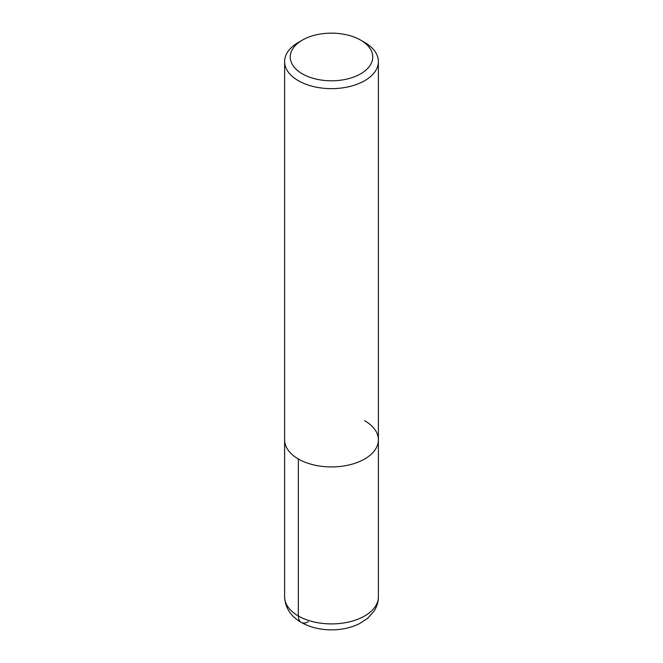 <?xml version="1.0" encoding="UTF-8"?>
<svg xmlns="http://www.w3.org/2000/svg" width="663" height="663" viewBox="0 0 663 663"><rect width="100%" height="100%" fill="white"/><g stroke="black" fill="none" stroke-linecap="round" stroke-linejoin="round"><path stroke-width="0.99" d="M308.287 621.72A14.064 8.122 -60 0 1 298.342 615.977A46.891 27.075 0 0 0 349.442 621.844A46.891 27.075 0 0 0 378.391 596.833C378.324 602.178 376.791 607.076 373.783 611.518L367.575 618.355L359.586 623.585C351.175 627.745 341.801 629.833 331.475 629.85C320.171 629.817 310.102 627.339 301.259 622.416C290.742 616.366 285.189 607.838 284.609 596.833L284.609 439.851A46.891 27.075 -0 0 0 331.5 466.926A46.891 27.075 -0 0 0 378.391 439.851A46.891 27.075 -0 0 0 364.658 420.707M302.32 73.817A41.263 23.827 0 0 0 360.68 73.817A41.263 23.827 0 0 0 360.68 40.128A41.263 23.827 0 0 0 302.32 40.128A41.263 23.827 0 0 0 302.32 73.817M360.68 40.128L364.658 42.424A46.891 27.075 180 0 1 378.391 61.568A46.891 27.075 180 0 1 349.442 86.58A46.891 27.075 180 0 1 298.342 80.712A46.891 27.075 180 0 1 284.609 61.568A46.891 27.075 180 0 1 298.342 42.424L302.32 40.128M284.609 61.568L284.609 439.851A46.891 27.075 -0 0 0 331.5 466.926A46.891 27.075 -0 0 0 378.391 439.851L378.391 61.568M284.609 596.833A46.891 27.075 0 0 0 298.342 615.977L298.342 458.995M378.391 596.833L378.391 439.851"/></g></svg>
